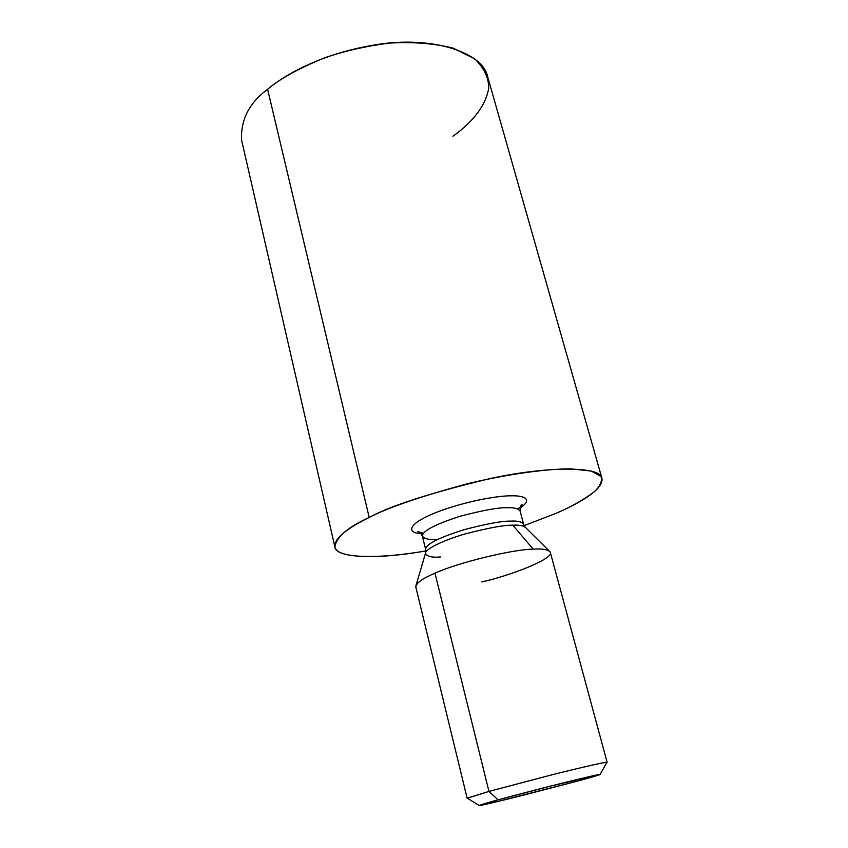 <?xml version="1.0" encoding="UTF-8"?>
<svg xmlns="http://www.w3.org/2000/svg" width="848" height="848" viewBox="0 0 848 848"><rect width="100%" height="100%" fill="white"/><g stroke="black" fill="none" stroke-linecap="round" stroke-linejoin="round"><path stroke-width="1.27" d="M426.745 550.744C376.226 559.956 335.161 557.846 334.865 546.865C336.529 536.858 347.977 527.053 369.209 517.46L267.608 89.284C279.448 79.023 298.549 68.497 324.901 57.717C344.256 51.092 365.594 46.227 388.935 43.131C412.573 41.7 433.964 43.354 453.086 48.103L474.689 58.841C484.134 68.052 488.798 77.868 488.702 88.277C485.194 108.756 468.435 125.175 452.949 136.231M601.932 478.304L487.717 76.935C483.148 52.131 431.431 35.521 376.12 44.69C321.562 53.477 284.843 74.762 267.608 89.284L369.209 517.46C390.175 505.864 430.466 492.9 490.102 478.558C549.822 465.605 601.317 466.411 601.932 478.304C604.02 490.08 576.396 504.454 556.161 513.294C570.386 507.242 583.011 500.129 594.056 491.957C600.055 486.455 602.398 481.304 601.084 476.512L591.289 471.064L570.428 468.806C542.36 469.071 503.585 475.028 467.237 483.784C420.142 496.61 387.472 507.835 369.209 517.46C349.874 526.841 330.402 539.805 335.808 548.985C340.907 558.249 380.381 559.044 426.989 550.702M267.608 89.284C249.259 102.82 240.588 119.769 241.595 140.121L334.865 546.865M523.28 525.951L556.161 513.294M421.127 533.551C408.333 533.424 404.369 525.166 436.285 512.404C468.743 499.97 501.263 495.508 511.461 495.815C501.263 495.508 468.743 499.97 436.285 512.404C404.369 525.166 408.333 533.424 421.127 533.551M519.919 508.185C534.516 498.391 522.262 495.508 511.461 495.815M437.038 539.434C429.47 540.017 424.572 538.915 422.357 536.148C422.452 530.933 435.13 524.287 460.379 516.188C483.424 510.178 499.006 507.358 507.146 507.751C513.952 507.411 518.276 508.514 520.089 511.058C518.276 508.514 513.952 507.411 507.146 507.751C499.006 507.358 483.424 510.178 460.379 516.188C435.13 524.287 422.452 530.933 422.357 536.148C420.746 532.682 419.156 531.208 417.587 531.707L423.385 533.212M425.696 552.472L425.611 549.313C425.76 544.31 438.501 537.791 463.835 529.746C486.932 523.714 502.557 520.842 510.687 521.128C517.492 520.725 521.796 521.732 523.587 524.159C521.796 521.732 517.492 520.725 510.687 521.128C502.557 520.842 486.932 523.714 463.835 529.746C438.501 537.791 425.76 544.31 425.611 549.313L422.357 536.148M440.504 556.956C432.098 557.719 427.085 556.542 425.452 553.437C424.604 549.515 443.345 540.006 466.283 533.625C489.19 527.763 504.677 524.954 512.754 525.198C519.135 524.817 523.449 525.654 525.718 527.689C523.449 525.654 519.135 524.817 512.754 525.198C504.677 524.954 489.19 527.763 466.283 533.625C443.345 540.006 424.604 549.515 425.452 553.437L416.124 585.003M415.721 586.371C417.068 582.396 423.491 578.007 434.982 573.216C457.083 562.881 512.627 549.292 533.265 549.144L512.754 525.198L533.265 549.144C542.254 548.582 547.872 549.493 550.108 551.868C555.864 558.228 509.584 575.856 481.802 581.951M607.126 762.341L550.31 552.345C548.592 549.599 542.911 548.529 533.265 549.144C512.627 549.292 457.083 562.881 434.982 573.216L488.957 791.417L498.073 799.855C482.448 804.074 466.633 808.875 495.433 802.07L578.675 780.785C593.335 776.853 613.804 770.896 586.328 777.298C555.408 784.623 510.146 796.495 498.073 799.855L551.094 785.969L600.172 774.351L578.675 780.785L522.114 795.509C495.836 802.134 476.067 806.66 479.035 805.452L498.073 799.855L488.957 791.417L552.811 774.595C583.233 766.931 608.239 761.345 607.126 762.341L606.924 762.278C605.854 761.833 579.566 767.832 550.331 775.22L488.957 791.417L434.982 573.216C422.77 578.304 416.368 582.862 415.774 586.89L467.153 798.286L488.957 791.417L467.29 798.127L479.035 805.452M525.029 526.968L523.587 524.159L520.089 511.058C520.365 506.171 521.043 504.104 522.135 504.867C522.167 505.588 520.714 506.956 517.778 508.98M525.718 527.689L549.091 550.861M600.172 774.351L606.924 762.278"/></g></svg>
